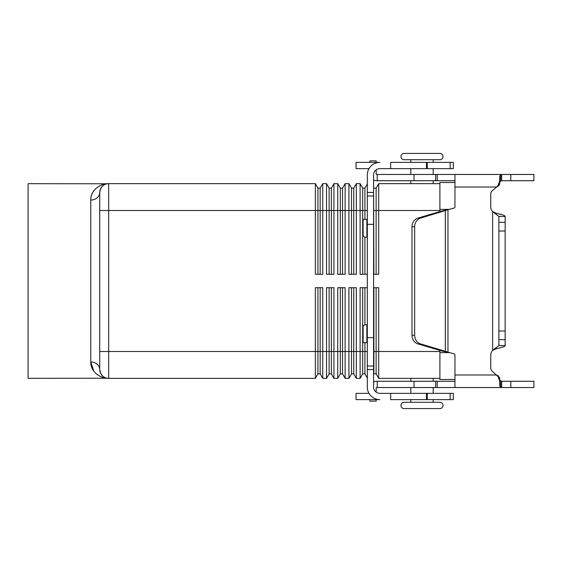 <?xml version="1.0" encoding="UTF-8"?>
<svg xmlns="http://www.w3.org/2000/svg" width="562" height="562" viewBox="0 0 562 562"><rect width="100%" height="100%" fill="white"/><g stroke="black" fill="none" stroke-linecap="round" stroke-linejoin="round"><path stroke-width="0.84" d="M500.328 174.466L533.9 174.466L533.9 180.732L501.655 180.732L499.709 181.702L500.693 180.831L500.693 174.656L501.655 174.466L501.655 180.732M376.175 174.023A0.45 0.45 0 0 0 376.617 174.466A0.45 0.45 0 0 1 376.175 174.023L376.175 169.843A6.266 6.266 0 0 1 379.849 168.649A6.266 6.266 0 0 0 373.582 174.915L373.582 387.085A6.266 6.266 0 0 0 379.849 393.351L453.33 393.351L453.33 399.617L450.162 399.617L450.162 393.351M376.617 180.732L377.235 180.732L376.617 180.732A6.716 6.716 0 0 1 373.582 180.009M504.381 215.59L503.749 215.288M502.028 214.698L496.857 213.483L492.621 211.642A6.716 6.716 0 0 1 490.752 206.992A6.716 6.716 0 0 0 492.621 211.642L496.857 213.483C502.098 214.466 504.859 215.457 505.154 216.447L498.887 216.447L492.621 211.642L492.621 350.358L497.117 348.468M499.161 185.298L499.709 183.943M376.175 162.383L376.175 160.873L369.908 160.873L369.908 162.383M499.337 347.983L501.107 347.555M502.4 347.19L503.426 346.838M504.697 346.213L505.154 345.553C504.873 346.543 502.105 347.527 496.857 348.517L492.621 350.358L498.887 345.553L498.887 231.01L505.154 231.01L505.154 216.447M376.617 174.466L454.946 174.466L454.946 206.992A1.117 1.117 0 0 1 454.117 208.073L447.963 209.724L447.963 352.276L442.666 351.222L445.315 351.222L445.315 210.778L442.666 210.778L447.963 209.724L420.657 218.07A8.95 8.114 -90 0 0 414.644 226.718L414.644 335.282A8.95 8.114 90 0 0 420.657 343.93L454.117 353.927A1.117 1.117 0 0 1 454.946 355.008L454.946 387.534L376.617 387.534A0.45 0.45 0 0 0 376.175 387.977L376.175 392.157A6.266 6.266 0 0 0 379.849 393.351M377.235 387.534L377.235 381.268L376.617 381.268L454.946 381.268M499.709 385.602L499.709 380.298L499.709 385.602L499.709 380.298L501.655 381.268L501.655 387.534L500.693 387.344L499.709 385.602L499.709 378.071L498.108 375.823L499.709 378.071L499.709 381.141L498.108 376.652L492.354 371.37A4.475 4.475 0 0 1 490.752 367.934L490.752 355.008A6.716 6.716 0 0 1 492.621 350.358M404.092 408.567A3.133 3.133 0 0 1 400.959 405.434A3.133 3.133 0 0 1 404.092 402.301L410.808 402.301L410.808 399.617L410.808 402.301L439.898 402.301A3.133 3.133 0 0 1 443.032 405.434A3.133 3.133 0 0 1 439.898 408.567L404.092 408.567L439.898 408.567A3.133 3.133 0 0 0 443.032 405.434M433.19 162.383L433.19 159.699L439.898 159.699A3.133 3.133 0 0 0 443.032 156.566A3.133 3.133 0 0 0 439.898 153.433L404.092 153.433A3.133 3.133 0 0 0 400.959 156.566A3.133 3.133 0 0 0 404.092 159.699L410.808 159.699L410.808 162.383M439.898 402.301L404.092 402.301A3.133 3.133 0 0 0 400.959 405.434M101.427 374.664L102.34 375.732L100.443 372.936L99.72 369.403A8.95 8.95 0 0 0 108.67 378.352L108.67 183.648L315.345 183.648L315.345 210.504L99.72 210.504L99.72 369.403A8.95 8.95 0 0 0 102.34 375.732M106.513 183.774L28.1 183.69L28.1 378.31L106.513 378.226M93.826 371.124L90.763 361.956C90.735 372.985 101.525 378.233 107.398 378.31C101.982 378.338 90.573 373.07 90.763 361.956A8.95 7.446 180 0 1 99.72 369.403M90.763 361.956L90.763 200.044C90.573 188.93 101.982 183.662 107.398 183.69C101.525 183.767 90.735 189.015 90.763 200.044A8.95 7.446 0 0 0 99.72 192.597L100.443 189.064L102.34 186.268L101.427 187.336M100.535 188.846L100.247 189.535M433.19 378.352L433.19 381.268M433.19 387.534L433.19 393.351M410.808 393.351L410.808 387.534L410.808 393.351M410.808 381.268L410.808 378.352L410.808 381.268M433.19 399.617L433.19 402.301M400.959 156.566A3.133 3.133 0 0 0 404.092 159.699L439.898 159.699M433.19 183.648L433.19 180.732M433.19 174.466L433.19 168.649M410.808 168.649L410.808 174.466M410.808 180.732L410.808 183.648M367.316 274.284L360.102 274.284L360.102 183.648L356.322 183.648L356.322 274.284L348.918 274.284L348.918 183.648L345.131 183.648L345.131 274.284L337.727 274.284L337.727 183.648L333.94 183.648L333.94 274.284L326.536 274.284L326.536 183.648L322.75 183.648L322.75 274.284L315.345 274.284L315.345 210.504L317.93 210.504L317.93 188.122L315.345 183.648M317.93 274.284L317.93 210.504L320.164 210.504L320.164 188.122L317.93 188.122M322.75 183.648L320.164 188.122M320.164 274.284L320.164 210.504L329.121 210.504L329.121 188.122L326.536 183.648M329.121 274.284L329.121 210.504L331.355 210.504L331.355 188.122L329.121 188.122M333.94 183.648L331.355 188.122M331.355 274.284L331.355 210.504L340.305 210.504L340.305 188.122L337.727 183.648M340.305 274.284L340.305 210.504L342.546 210.504L342.546 188.122L340.305 188.122M345.131 183.648L342.546 188.122M342.546 274.284L342.546 210.504L351.496 210.504L351.496 188.122L348.918 183.648M351.496 274.284L351.496 210.504L353.737 210.504L353.737 188.122L351.496 188.122M356.322 183.648L353.737 188.122M353.737 274.284L353.737 210.504L362.687 210.504L362.687 188.122L360.102 183.648M362.687 274.284L362.687 210.504L364.928 210.504L364.928 188.122L362.687 188.122M367.316 183.985L364.928 188.122M364.928 274.284L364.928 237.164M364.928 219.306L364.928 210.504L367.316 210.504M373.878 274.284L373.582 187.603M439.898 183.648L378.704 183.648L376.118 188.122L373.878 188.122M378.704 183.648L378.704 274.284L373.582 274.284M376.118 274.284L376.118 188.122M317.93 287.716L317.93 351.496L315.345 351.496L315.345 287.716L322.75 287.716L322.75 378.352L320.164 373.878L317.93 373.878L315.345 378.352L315.345 351.496L99.72 351.496M320.164 287.716L320.164 373.878L322.75 378.352L326.536 378.352L326.536 287.716L333.94 287.716L333.94 378.352L331.355 373.878L329.121 373.878L326.536 378.352M329.121 287.716L329.121 351.496L317.93 351.496L317.93 373.878L315.345 378.352L108.67 378.352M331.355 287.716L331.355 373.878M342.546 287.716L342.546 373.878L340.305 373.878L337.727 378.352L337.727 351.496L329.121 351.496L329.121 373.878M340.305 287.716L340.305 351.496L337.727 351.496L337.727 287.716L345.131 287.716L345.131 378.352L342.546 373.878M353.737 287.716L353.737 373.878L351.496 373.878L348.918 378.352L348.918 351.496L340.305 351.496L340.305 373.878M351.496 287.716L351.496 351.496L348.918 351.496L348.918 287.716L356.322 287.716L356.322 378.352L353.737 373.878M364.928 342.694L364.928 373.878L362.687 373.878L360.102 378.352L360.102 351.496L351.496 351.496L351.496 373.878L348.918 378.352L345.131 378.352M362.687 287.716L362.687 351.496L360.102 351.496L360.102 287.716L367.316 287.716M364.928 287.716L364.928 324.836M367.316 378.015L364.928 373.878M367.316 351.496L362.687 351.496L362.687 373.878M373.582 287.716L378.704 287.716L378.704 378.352L376.118 373.878L373.878 373.878L373.582 374.397M360.102 378.352L356.322 378.352M337.727 378.352L333.94 378.352M373.878 287.716L373.878 373.878M376.118 287.716L376.118 373.878M439.898 378.352L378.704 378.352M404.092 153.433L439.898 153.433M99.72 210.504L99.72 192.597A8.95 8.95 0 0 1 108.67 183.648M106.724 183.858L107.778 183.697M106.738 183.858L106.302 183.964M439.898 350.4L439.898 379.476L454.946 379.476M454.946 182.524L439.898 182.524L439.898 211.6M367.316 324.794L365.356 324.794A2.241 2.241 0 0 0 363.115 327.028A2.241 2.241 0 0 1 365.356 324.794M363.115 327.028L363.115 342.694L367.316 342.694M368.995 393.351L356.048 393.351L356.048 399.617L379.849 399.617A12.533 12.533 0 0 1 367.316 387.085L367.316 369.55L373.582 369.55M390.667 393.351L390.667 399.617L450.162 399.617M426.474 399.617L426.474 393.351M356.048 162.383L356.048 168.649L356.048 162.383L379.849 162.383A12.533 12.533 0 0 0 367.316 174.915L367.316 369.55M367.316 219.306L363.115 219.306L363.115 234.972A2.241 2.241 0 0 0 365.356 237.206L367.316 237.206M356.048 168.649L368.995 168.649M450.162 168.649L453.33 168.649L453.33 162.383L450.162 162.383L450.162 168.649L379.849 168.649M390.667 168.649L390.667 162.383L450.162 162.383M426.474 162.383L426.474 168.649M377.235 174.466L377.235 180.732L454.946 180.732M454.946 174.466L501.655 174.466M499.709 181.702L499.709 176.398L499.709 183.929L499.709 180.859L499.709 183.929L498.108 186.177L496.682 186.998L498.108 185.348L499.709 180.859L499.709 176.398L500.693 174.656M454.946 186.998L496.682 186.998L492.354 190.63A4.475 4.475 0 0 0 490.752 194.066L490.752 206.992M533.9 174.466L533.9 180.732L533.9 174.466M498.887 216.447L498.887 231.01M376.175 160.873L369.908 160.873L376.175 160.873M442.666 210.778L418.009 218.07A8.95 8.114 90 0 0 411.995 226.718L411.995 335.282A8.95 8.114 -90 0 0 418.009 343.93L442.666 351.222M498.887 330.99L505.154 330.99L505.154 231.01M498.887 345.553L505.154 345.553L505.154 330.99M454.946 375.002L496.682 375.002L498.108 375.823L498.108 376.652M501.655 381.268L533.9 381.268L533.9 387.534L454.946 387.534M500.328 387.534L501.655 387.534M376.617 387.534A0.45 0.45 0 0 0 376.175 387.977M373.582 381.991A6.716 6.716 0 0 1 376.617 381.268M376.175 399.617L376.175 401.127L369.908 401.127L369.908 399.617M99.72 192.597A8.95 8.95 0 0 1 102.34 186.268M439.898 210.504L373.582 210.504M439.898 351.496L373.582 351.496M449.242 209.38L439.898 209.38M449.242 352.62L439.898 352.62M366.867 342.694L366.867 324.794M427.275 399.617L427.275 393.351M367.316 366.01L373.582 366.01M367.316 337.664L373.582 337.664M367.316 224.336L373.582 224.336M366.867 237.206L366.867 219.306M427.275 162.383L427.275 168.649M367.316 192.45L373.582 192.45M367.316 195.99L373.582 195.99M494.736 213.483L496.857 213.483M498.108 186.177L498.108 185.348M414.011 174.466L414.011 180.732M435.62 174.466L435.62 180.732M437.18 174.466L437.18 180.732M510.816 174.466L510.816 180.732M498.887 222.362L505.154 222.362M414.644 226.718L411.995 226.718M420.657 218.07L418.009 218.07M494.736 348.517L496.857 348.517M498.887 339.638L505.154 339.638M499.709 378.071L499.709 381.141M500.693 381.169L500.693 387.344M510.816 387.534L510.816 381.268M414.011 387.534L414.011 381.268M435.62 387.534L435.62 381.268M437.18 387.534L437.18 381.268M420.657 343.93L418.009 343.93M414.644 335.282L411.995 335.282M107.405 183.69L108.037 183.669M107.405 378.31L108.037 378.331"/></g></svg>
